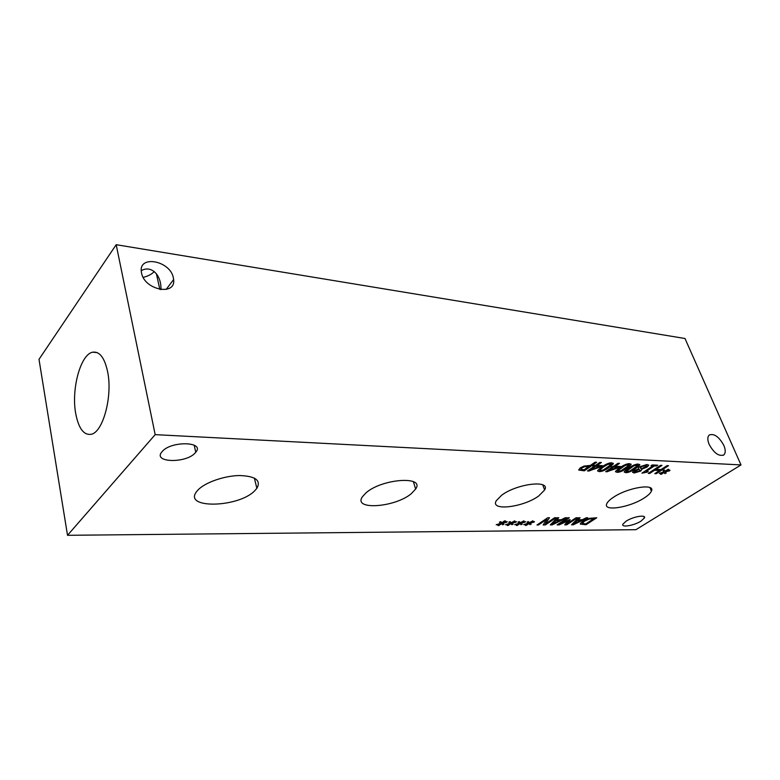<?xml version="1.0" encoding="UTF-8"?>
<svg xmlns="http://www.w3.org/2000/svg" width="780" height="780" viewBox="0 0 780 780"><rect width="100%" height="100%" fill="white"/><g stroke="black" fill="none" stroke-linecap="round" stroke-linejoin="round"><path stroke-width="1.17" d="M588.998 466.391L584.474 466.732L581.938 467.981L580.983 469.316L584.103 469.784L588.939 466.255L584.425 466.606L581.89 467.844L580.915 469.17M584.347 470.827L578.731 470.038L580.154 467.941L583.986 466.079L590.392 465.416L595.013 462.199L596.661 462.277L584.347 470.827L578.643 469.852M596.427 462.267L584.298 470.691M590.996 469.687L599.908 466.547L595.745 466.235L590.996 469.687L595.745 466.235M599.908 466.547L595.793 466.372M592.742 466.235L594.067 465.309L595.54 465.377L599.8 462.433L601.38 462.511L597.129 465.455L602.521 465.689L589.007 471.013L587.486 470.954L594.214 466.303L592.742 466.235M594.214 466.303L592.917 466.108M589.007 471.013L587.672 470.827M600.785 466.889L588.949 470.876M602.287 465.68L600.736 466.752M597.129 465.455L601.156 462.491M603.242 467.132L599.683 470.087L600.434 470.671L603.525 469.862L611.276 464.353L610.525 463.759L607.435 464.578L603.242 467.132M611.276 463.983L607.386 464.441L603.184 467.005L599.635 470.32M613.333 463.291L609.258 467.259C604.948 470.223 601.546 471.617 599.03 471.461L597.597 470.993M599.079 471.598L597.675 470.525L601.585 467.064C605.923 464.071 609.365 462.657 611.9 462.813L613.304 463.885L609.317 467.395C605.007 470.35 601.594 471.754 599.079 471.598L599.03 471.461M609.141 470.428L617.926 467.347L613.889 467.035L609.141 470.428L613.889 467.035M617.926 467.347L613.938 467.171M610.984 467.044L613.733 466.196L617.994 463.3L619.525 463.369L615.264 466.264L620.5 466.498L607.152 471.744L605.68 471.676L612.398 467.103L610.984 467.044M612.398 467.103L611.159 466.918M607.152 471.744L605.865 471.559M618.764 467.678L607.093 471.607M620.266 466.489L618.706 467.552M615.264 466.264L619.291 463.359M621.143 467.922L617.555 470.847L618.267 471.393L621.299 470.594L629.08 465.153L628.349 464.597L625.316 465.397L621.143 467.922M629.07 464.802L625.267 465.27L617.507 471.061M631.088 464.119L626.974 468.039C622.674 470.954 619.3 472.329 616.863 472.173L615.498 471.734M616.922 472.31L615.566 471.305L619.534 467.844C623.873 464.909 627.266 463.515 629.733 463.671L631.078 464.675L627.032 468.166C622.723 471.081 619.349 472.456 616.922 472.31L616.863 472.173M629.889 468.302L626.282 471.217L626.983 471.744L629.986 470.954L637.767 465.543L637.065 465.007L634.052 465.796L629.889 468.302M637.757 465.202L634.004 465.67L626.242 471.422M639.766 464.519L635.632 468.419C631.332 471.305 627.978 472.68 625.579 472.524L624.244 472.095M625.628 472.651L624.312 471.685L628.309 468.234C632.639 465.309 636.022 463.924 638.44 464.081L639.756 465.055L635.69 468.546C631.381 471.432 628.027 472.807 625.628 472.651L625.579 472.524M647.088 472.173L641.92 473.158L652.987 465.855L650.998 465.767L652.255 464.929L657.716 465.192L656.448 466.021L654.43 465.923L646.181 471.354L648.209 471.442L647.088 472.173L642.106 473.041M652.987 465.855L651.173 465.65M647.975 471.432L647.039 472.046M646.181 471.354L654.43 465.923M656.448 466.021L654.371 465.796M657.481 465.173L656.399 465.894M663.956 471.773L663.068 470.564L664.453 469.999L665.048 471.266L667.992 469.316L668.908 469.355L665.867 471.296L670.01 470.233L665.32 471.832L666.198 473.031L664.823 473.596L664.238 472.339L661.313 474.279L660.407 474.24L663.448 472.31L659.275 473.363L663.956 471.773L663.107 470.555M663.448 472.31L659.392 473.197M661.313 474.279L660.592 474.123M664.238 472.339L661.264 474.152M664.823 473.596L664.19 472.222M666.11 472.924L664.765 473.47M665.32 471.832L669.591 470.837M665.867 471.296L668.675 469.345M648.239 473.382L660.524 465.319L661.996 465.397L655.951 469.355L661.011 469.57L667.056 465.631L668.509 465.699L656.233 473.704L654.771 473.645L659.558 470.515L654.498 470.301L649.711 473.44L648.239 473.382M649.711 473.44L648.414 473.265M654.498 470.301L649.662 473.314M659.558 470.515L654.449 470.174M656.233 473.704L654.956 473.528M668.275 465.689L656.175 473.577M655.951 469.355L661.762 465.377M639.815 469.852L638.986 469.277L634.579 471.647L635.408 472.212L639.112 471.081L639.892 470.35L638.927 469.151L635.349 470.73L634.54 471.851M640.556 468.224L641.452 468.809L646.581 465.982L645.791 465.299L641.335 466.752L640.556 468.224M646.571 465.562L645.742 465.173L641.287 466.625L640.361 467.902M641.891 469.16L640.819 471.023L634.198 473.011L632.639 471.998L633.877 470.808L638.508 468.965L638.264 468.039L639.61 466.791L647.049 464.48L648.697 465.319L647.029 467.103L641.95 469.121M641.999 469.306L640.77 470.896L634.15 472.885L632.59 472.387M648.638 465.017L646.981 466.976L641.891 468.994M741 464.929L155.171 434.645L67.519 535.304L635.934 529.688L741 464.929L684.986 338.5L116.191 244.696L39 359.336L67.519 535.304M198.178 489.791C205.403 482.323 224.533 475.722 239.538 475.537C255.499 476.102 261.271 480.382 256.864 488.368L254.68 490.815C238.397 507.809 182.374 509.096 196.784 491.38L198.178 489.791M501.589 495.3C516.896 483.541 551.06 479.573 544.615 489.996L538.707 495.973C523.322 507.4 489.84 511.407 496.255 500.75L501.589 495.3M613.373 497.328C627.754 487.432 655.765 483.044 651.398 491.176C650.51 493.194 648.16 495.436 644.348 497.884C629.879 507.556 602.482 511.894 606.821 503.636C607.678 501.755 609.872 499.649 613.373 497.328M366.025 492.833C382.093 478.54 425.276 475.654 415.633 489.05L411.313 493.662C395.177 507.449 352.765 510.578 362.378 496.782L366.025 492.833M162.191 451.532C171.239 440.593 205.306 441.616 195.751 452.264L195.205 452.897C186.166 463.544 152.344 462.774 161.899 451.864L162.191 451.532M626.164 521.137C633.067 516.594 646.357 514.312 644.417 517.969L641.024 521.099C634.101 525.593 620.968 527.846 622.889 524.17L626.164 521.137M500.906 523.214L499.415 522.191L500.75 521.644L501.94 522.727L504.494 520.894L505.547 520.894L502.876 522.717L507.146 521.615L502.486 523.214L503.948 524.228L502.622 524.774L501.462 523.702L498.927 525.515L497.874 525.525L500.546 523.702L496.246 524.803L500.906 523.214L499.512 522.161M519.343 523.146L517.94 522.142L519.265 521.596L520.367 522.658L523.946 520.855L521.274 522.658L525.476 521.576L520.874 523.146L522.249 524.14L520.933 524.687L519.86 523.624L517.316 525.418L516.292 525.418L518.963 523.633L514.742 524.706L519.343 523.146L518.027 522.103M536.991 524.989L547.736 517.735L549.481 517.735L545.347 523.965L554.629 517.735L556.062 517.745L545.317 524.94L543.133 524.95L546.926 519.256L538.444 524.979L536.991 524.989M565.227 517.745L566.748 517.745L552.162 524.911L550.29 524.92L557.154 517.745L558.773 517.745L556.793 519.763L561.161 519.763L565.227 517.745M580.495 524.209L580.447 523.419L582.797 521.274L589.553 518.329L596.778 517.764L586.014 524.725L580.369 523.955M586.316 517.754L587.798 517.754L573.319 524.794L571.516 524.803L578.536 517.754L580.086 517.754L578.068 519.743L582.289 519.733L586.316 517.754M557.076 524.882L567.83 517.745L569.332 517.745L560.059 523.897L569.293 519.724L570.209 519.724L566.807 523.858L576.088 517.754L577.473 517.754L566.719 524.833L564.691 524.842L567.85 520.913L559.163 524.872L557.076 524.882M528.362 523.117L527.007 522.112L528.313 521.576L529.376 522.629L532.954 520.835L530.273 522.629L534.437 521.547L529.864 523.107L531.209 524.101L529.893 524.638L528.859 523.585L526.315 525.359L525.31 525.369L527.982 523.594L523.789 524.667L528.362 523.117L527.085 522.083M510.188 523.185L508.745 522.171L510.071 521.615L511.222 522.688L514.81 520.874L512.148 522.688L516.38 521.596L511.738 523.175L513.172 524.189L511.846 524.725L510.725 523.663L508.19 525.466L507.156 525.466L509.818 523.663L505.557 524.755L510.188 523.185L508.833 522.132M509.818 523.663L505.635 524.599M508.19 525.466L507.341 525.34M510.725 523.663L508.141 525.34M511.846 524.725L510.685 523.536M513.035 524.092L511.797 524.599M511.738 523.175L516.136 522.142M512.148 522.688L514.576 520.874M527.982 523.594L523.867 524.511M526.315 525.359L525.496 525.242M528.859 523.585L526.266 525.233M529.893 524.638L528.811 523.458M531.082 524.014L529.854 524.511M529.864 523.107L534.173 522.083M530.273 522.629L532.721 520.835M559.163 524.872L557.261 524.755M567.85 520.913L559.124 524.745M566.719 524.833L564.788 524.716M577.239 517.754L566.67 524.706M566.807 523.858L570.063 519.724M560.059 523.897L569.108 517.745M573.904 523.848L580.661 520.533L577.21 520.416L573.904 523.848L577.21 520.416M580.661 520.533L577.249 520.543M578.068 519.743L579.92 517.754M573.319 524.794L571.633 524.677M587.496 517.754L573.28 524.677M594.087 518.573L589.261 519.041L584.298 521.284L582.475 523.536L585.8 523.936L594.038 518.447L589.222 518.914L584.249 521.167L582.338 523.312M586.014 524.725L580.447 524.092M596.544 517.764L585.965 524.608M552.718 523.946L559.523 520.572L555.945 520.455L552.718 523.946L555.945 520.455M559.523 520.572L555.984 520.582M556.793 519.763L558.607 517.745M552.162 524.911L550.407 524.794M566.456 517.745L552.113 524.784M538.444 524.979L537.176 524.862M546.926 519.256L538.405 524.852M545.317 524.94L543.212 524.833M555.828 517.745L545.269 524.823M545.347 523.965L549.354 517.735M518.963 523.633L514.819 524.55M517.316 525.418L516.487 525.291M519.86 523.624L517.267 525.291M520.933 524.687L519.812 523.497M522.122 524.053L520.894 524.56M520.874 523.146L525.223 522.112M521.274 522.658L523.712 520.855M500.546 523.702L496.314 524.648M498.927 525.515L498.069 525.389M501.462 523.702L498.878 525.389M502.622 524.774L501.413 523.575M503.822 524.14L502.574 524.648M502.486 523.214L506.912 522.171M502.876 522.717L505.313 520.894M723.85 445.419C725.702 449.914 725.673 453.092 723.782 454.935C718.858 456.631 713.983 453.122 709.147 444.395C707.372 439.998 707.382 436.888 709.176 435.055C714.07 433.212 718.965 436.663 723.85 445.419M160.943 289.614C161.577 275.028 151.261 264.82 141.258 270.66M173.345 277.777L173.618 279.532C176.066 296.195 144.514 290.17 141.531 273L141.375 272.074C138.314 254.573 170.332 260.686 173.345 277.777M143.189 277.368C147.986 276.208 151.681 274.277 154.255 271.577M107.62 371.728C112.808 396.172 102.98 432.471 91.094 434.314C83.743 435.318 78.634 428.464 75.758 413.761C71.058 389.415 80.564 354.042 92.771 352.18C99.626 351.244 104.579 357.767 107.62 371.728M116.191 244.696L155.171 434.645M723.177 455.315L723.782 454.935M166.12 289.477L173.618 279.532M643.832 516.487L644.417 517.969M194.181 445.156L195.751 452.264M156.39 273.741L159.851 289.448M413.38 481.679L415.633 489.05M649.974 487.627L651.398 491.176M542.783 484.877L544.615 489.996M254.377 478.081L256.864 488.368M97.207 352.609L92.771 352.18"/></g></svg>
